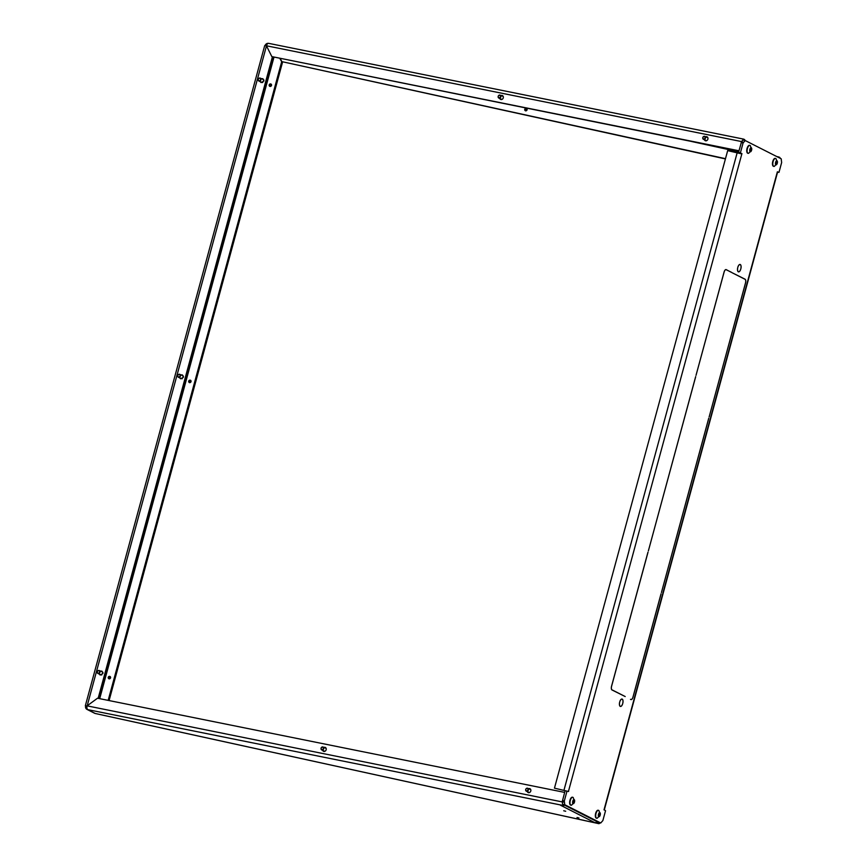 <?xml version="1.0" encoding="UTF-8"?>
<svg xmlns="http://www.w3.org/2000/svg" width="867" height="867" viewBox="0 0 867 867"><rect width="100%" height="100%" fill="white"/><g stroke="black" fill="none" stroke-linecap="round" stroke-linejoin="round"><path stroke-width="1.3" d="M704.416 139.739A2.135 1.777 -65.9 0 0 707.895 139.11A2.135 1.777 -65.9 0 0 705.716 136.813M706.8 137.289A2.135 1.777 114.1 0 1 707.505 137.159M499.793 98.48A2.135 1.777 -65.9 0 0 503.272 97.852A2.135 1.777 -65.9 0 0 501.093 95.554M502.177 96.042A2.135 1.777 114.1 0 1 502.871 95.901M322.676 750.356A2.135 1.777 -65.9 0 0 326.165 749.727A2.135 1.777 -65.9 0 0 323.987 747.43M325.06 747.918A2.135 1.777 114.1 0 1 325.764 747.777M527.309 791.614A2.135 1.777 -65.9 0 0 530.788 790.986A2.135 1.777 -65.9 0 0 528.61 788.688M529.694 789.176A2.135 1.777 114.1 0 1 530.387 789.035M261.487 78.68L262.874 78.713L263.871 81.064L261.086 82.593L260.143 81.596M181.008 374.902L182.395 374.934L183.392 377.286L180.607 378.803L179.664 377.806M100.529 671.112L101.916 671.145L102.913 673.496L100.128 675.025L99.185 674.017M525.792 110.9A1.333 1.192 116.9 0 1 526.898 108.722M524.741 109.34A1.333 1.192 116.9 0 1 527.082 109.849A1.333 1.192 116.9 0 1 524.741 109.34M270.233 86.483A1.333 1.192 116.9 0 1 271.338 84.305M269.182 84.912A1.333 1.192 116.9 0 1 271.523 85.432A1.333 1.192 116.9 0 1 269.182 84.912M189.754 382.694A1.333 1.192 116.9 0 1 190.859 380.515M188.703 381.133A1.333 1.192 116.9 0 1 191.043 381.643A1.333 1.192 116.9 0 1 188.703 381.133M109.264 678.904A1.333 1.192 116.9 0 1 110.38 676.726M108.223 677.344A1.333 1.192 116.9 0 1 110.564 677.853A1.333 1.192 116.9 0 1 108.223 677.344M563.723 810.775L565.696 811.252L563.723 810.775M577.01 817.516L578.972 817.993L577.01 817.516M86.993 709.39A3.208 2.861 116.9 0 0 87.61 709.618L87.838 709.639A3.208 1.745 -78.6 0 1 86.917 706.93A3.208 1.745 -78.6 0 1 87.101 705.857L85.627 705.922A3.208 2.861 116.9 0 0 86.993 709.39L94.579 713.248A3.208 2.861 116.9 0 0 95.186 713.465L95.533 713.541M600.007 822.816A3.208 1.409 -77.7 0 1 598.739 823.65A3.208 1.409 -77.7 0 1 598.588 823.596L594.426 822.447L560.407 805.183L562.716 805.389L87.892 709.661A3.208 1.745 -78.6 0 1 87.838 709.639M743.452 140.151L743.723 139.164L744.731 139.663L744.536 140.389M778.772 157.566L778.913 157.025L776.756 156.548M778.913 157.025L779.606 157.371A3.208 1.409 -77.7 0 1 780.192 158.293M265.053 45.572A3.208 2.861 116.9 0 1 268.412 43.35M562.997 804.359L562.716 805.389L562.26 801.65L565.111 790.737L568.611 791.506L554.457 788.157L566.725 791.094M563.994 804.869L563.713 805.898M598.187 822.219L597.905 823.249M87.014 706.226L85.627 705.922M597.461 821.851A3.208 2.861 116.9 0 1 594.925 822.545M109.09 700.558L282.534 62.218L281.677 61.774L108.169 700.373M279.911 58.49L281.677 61.774M725.419 158.921L281.894 61.633L725.484 158.683M281.894 61.633L280.236 58.555M742.672 142.058L741.599 141.581L743.55 139.099L268.694 43.361A3.208 1.745 -78.6 0 1 268.9 43.426M85.356 705.695L264.695 45.626L266.451 45.799A3.208 1.745 -78.6 0 1 266.819 44.802A3.208 1.745 -78.6 0 1 268.694 43.361M740.028 153.286L738.543 152.386L741.599 141.581L266.44 45.778L271.837 56.604L738.977 150.782M705.857 140.833A2.135 1.777 114.1 0 1 705.5 140.216M501.234 99.575A2.135 1.777 114.1 0 1 500.866 98.968M271.837 56.604L738.912 151.031M563.333 802.138L87.101 705.857L97.516 698.228L564.655 792.405M324.117 751.461A2.135 1.777 114.1 0 1 323.759 750.844M528.751 792.709A2.135 1.777 114.1 0 1 528.382 792.091M98.144 698.358L272.411 56.854M99.066 698.542L273.192 57.135M272.422 56.875L273.278 57.309M525.792 789.447A1.311 1.095 -65.9 0 0 527.949 789.891A1.311 1.095 -65.9 0 0 525.792 789.447M528.339 790A1.604 1.333 114.1 0 1 525.705 789.469A1.604 1.333 114.1 0 1 528.339 790M97.386 671.73A1.311 1.095 -65.9 0 0 99.553 672.163A1.311 1.095 -65.9 0 0 97.386 671.73M99.933 672.272A1.604 1.333 114.1 0 1 97.299 671.741A1.604 1.333 114.1 0 1 99.933 672.272M101.818 674.916A1.604 1.333 114.1 0 1 101.049 674.851L97.96 673.475M99.271 670.549L102.36 671.925A1.604 1.333 114.1 0 1 102.956 672.554M177.865 375.509A1.311 1.095 -65.9 0 0 180.033 375.953A1.311 1.095 -65.9 0 0 177.865 375.509M180.412 376.061A1.604 1.333 114.1 0 1 177.778 375.53A1.604 1.333 114.1 0 1 180.412 376.061M182.298 378.695A1.604 1.333 114.1 0 1 181.528 378.641L178.439 377.253M179.751 374.338L182.839 375.714A1.604 1.333 114.1 0 1 183.436 376.343M258.344 79.298A1.311 1.095 -65.9 0 0 260.512 79.731A1.311 1.095 -65.9 0 0 258.344 79.298M260.891 79.851A1.604 1.333 114.1 0 1 258.258 79.32A1.604 1.333 114.1 0 1 260.891 79.851M262.777 82.484A1.604 1.333 114.1 0 1 262.007 82.419L258.919 81.043M260.23 78.117L263.319 79.493A1.604 1.333 114.1 0 1 263.915 80.122M702.909 137.571A1.311 1.095 -65.9 0 0 705.066 138.005A1.311 1.095 -65.9 0 0 702.909 137.571M705.445 138.124A1.604 1.333 114.1 0 1 702.812 137.593A1.604 1.333 114.1 0 1 705.445 138.124M321.169 748.199A1.311 1.095 -65.9 0 0 323.326 748.633A1.311 1.095 -65.9 0 0 321.169 748.199M323.705 748.741A1.604 1.333 114.1 0 1 321.072 748.21A1.604 1.333 114.1 0 1 323.705 748.741M498.276 96.313A1.311 1.095 -65.9 0 0 500.432 96.757A1.311 1.095 -65.9 0 0 498.276 96.313M500.823 96.866A1.604 1.333 114.1 0 1 498.189 96.335A1.604 1.333 114.1 0 1 500.823 96.866M740.862 268.553A3.685 1.615 102.3 0 0 740.255 264.63A3.685 1.615 102.3 0 0 740.082 264.565A3.685 1.615 102.3 0 0 737.925 267.069L737.882 267.036A3.793 1.658 102.3 0 1 740.104 264.457A3.793 1.658 102.3 0 1 740.288 264.522A3.793 1.658 102.3 0 1 740.906 268.564L740.862 268.553M622.788 703.137A3.685 1.615 102.3 0 0 622.181 699.214A3.685 1.615 102.3 0 0 622.007 699.149A3.685 1.615 102.3 0 0 619.851 701.652L619.807 701.62A3.793 1.658 102.3 0 1 622.029 699.051A3.793 1.658 102.3 0 1 622.213 699.105A3.793 1.658 102.3 0 1 622.842 703.148L622.788 703.137M562.434 800.577L564.309 800.989L564.753 804.717L562.878 804.305L598.869 822.566L600.744 822.978L602.868 820.561L605.545 810.721L604.05 809.735L777.374 171.796L778.978 172.37L781.644 162.53L781.2 158.802L745.208 140.541L743.084 142.957L741.209 142.546M777.385 172.024L778.978 172.37M619.612 702.346A3.793 1.658 102.3 0 0 620.414 706.453A3.793 1.658 102.3 0 0 622.636 703.885L622.604 703.852A3.685 1.615 102.3 0 1 620.436 706.345A3.685 1.615 102.3 0 1 619.656 702.357L619.656 702.357M737.687 267.762A3.793 1.658 102.3 0 0 738.489 271.87A3.793 1.658 102.3 0 0 740.711 269.301L740.678 269.269A3.685 1.615 102.3 0 1 738.511 271.761A3.685 1.615 102.3 0 1 737.73 267.773L737.73 267.773M731.369 272.238L726.199 269.735A3.154 1.376 -77.7 0 0 726.047 269.68A3.154 1.376 -77.7 0 0 724.108 272.119L696.028 375.313L724.064 272.097A3.251 1.431 -77.7 0 1 726.069 269.583A3.251 1.431 -77.7 0 1 726.221 269.637L730.957 272.151M745.533 282.989L709.141 416.951L745.49 282.978A3.154 1.376 -77.7 0 0 745.046 279.304L731.889 272.628L745.078 279.207A3.251 1.431 -77.7 0 1 745.533 282.989M708.773 418.284L661.434 592.529L708.729 418.273M661.066 593.862L633.029 697.079A3.251 1.431 -77.7 0 1 631.024 699.593A3.251 1.431 -77.7 0 1 630.873 699.539L630.493 699.344M661.022 593.841L632.986 697.057A3.154 1.376 -77.7 0 1 631.046 699.485A3.154 1.376 -77.7 0 1 630.905 699.441M648.007 552.236L611.603 686.209A3.154 1.376 -77.7 0 0 612.048 689.872L625.205 696.548L612.015 689.969A3.251 1.431 -77.7 0 1 611.56 686.187L647.952 552.236M695.702 376.668L648.364 550.913L695.659 376.657M738.543 152.386L740.418 152.798L743.084 142.957M740.418 152.798L741.827 153.979L568.438 791.419M564.309 800.989L566.985 791.148M600.744 822.978L564.753 804.717M740.06 153.156L741.935 153.567M566.996 791.159L568.611 791.506M743.333 140.129L745.208 140.541M554.457 788.157L727.673 150.63L741.653 153.893M777.58 172.132L604.364 809.659M604.039 809.908L604.646 809.886M574.377 800.87L573.77 799.667L572.794 801.206L573.499 803.59L574.377 800.87M574.474 802.051A2.113 0.932 -77.7 0 1 574.463 802.116A2.113 0.932 -77.7 0 1 573.065 803.644A2.113 0.932 -77.7 0 1 572.784 801.195A2.113 0.932 -77.7 0 1 574.073 799.558A2.113 0.932 -77.7 0 1 574.593 801.531A2.113 0.932 -77.7 0 1 574.474 802.051M574.463 802.116L571.505 805.194A4.053 1.777 -77.7 0 1 571.06 805.215A4.053 1.777 -77.7 0 1 570.302 800.425A4.053 1.777 -77.7 0 1 572.794 797.293A4.053 1.777 -77.7 0 1 573.185 797.499L574.593 801.531M572.61 797.272A4.053 1.777 102.3 0 0 572.437 797.207A4.053 1.777 102.3 0 0 569.944 800.349A4.053 1.777 102.3 0 0 570.703 805.14A4.053 1.777 102.3 0 0 570.887 805.161M572.924 802.018L572.924 800.924M751.494 148.994L750.876 147.791L749.912 149.319L750.605 151.714L751.494 148.994M751.591 150.175A2.113 0.932 -77.7 0 1 751.57 150.24A2.113 0.932 -77.7 0 1 750.183 151.768A2.113 0.932 -77.7 0 1 749.89 149.319A2.113 0.932 -77.7 0 1 751.18 147.683A2.113 0.932 -77.7 0 1 751.7 149.655A2.113 0.932 -77.7 0 1 751.591 150.175M751.57 150.24L748.611 153.318A4.053 1.777 -77.7 0 1 748.167 153.34A4.053 1.777 -77.7 0 1 747.408 148.55A4.053 1.777 -77.7 0 1 749.901 145.407A4.053 1.777 -77.7 0 1 750.291 145.623L751.7 149.655M749.717 145.396A4.053 1.777 102.3 0 0 749.543 145.331A4.053 1.777 102.3 0 0 747.051 148.474A4.053 1.777 102.3 0 0 747.809 153.264A4.053 1.777 102.3 0 0 747.993 153.275M750.042 150.143L750.042 149.048M600.083 813.918L599.476 812.715L598.501 814.254L599.205 816.638L600.083 813.918M600.192 815.099A2.113 0.932 -77.7 0 1 600.17 815.164A2.113 0.932 -77.7 0 1 598.772 816.692A2.113 0.932 -77.7 0 1 598.49 814.243A2.113 0.932 -77.7 0 1 599.78 812.607A2.113 0.932 -77.7 0 1 600.3 814.579A2.113 0.932 -77.7 0 1 600.192 815.099M600.17 815.164L597.211 818.242A4.053 1.777 -77.7 0 1 596.767 818.264A4.053 1.777 -77.7 0 1 596.008 813.474A4.053 1.777 -77.7 0 1 598.501 810.342A4.053 1.777 -77.7 0 1 598.891 810.547L600.3 814.579M598.317 810.32A4.053 1.777 102.3 0 0 598.143 810.255A4.053 1.777 102.3 0 0 595.651 813.398A4.053 1.777 102.3 0 0 596.409 818.188A4.053 1.777 102.3 0 0 596.594 818.199M598.631 815.067L598.631 813.972M777.2 162.042L776.583 160.828L775.618 162.367L776.312 164.763L777.2 162.042M777.298 163.224A2.113 0.932 -77.7 0 1 777.276 163.289A2.113 0.932 -77.7 0 1 775.889 164.817A2.113 0.932 -77.7 0 1 775.597 162.367A2.113 0.932 -77.7 0 1 776.886 160.731A2.113 0.932 -77.7 0 1 777.406 162.693A2.113 0.932 -77.7 0 1 777.298 163.224M777.276 163.289L774.318 166.366A4.053 1.777 -77.7 0 1 773.873 166.388A4.053 1.777 -77.7 0 1 773.115 161.598A4.053 1.777 -77.7 0 1 775.607 158.455A4.053 1.777 -77.7 0 1 775.998 158.672L777.406 162.693M775.423 158.444A4.053 1.777 102.3 0 0 775.25 158.379A4.053 1.777 102.3 0 0 772.757 161.522A4.053 1.777 102.3 0 0 773.516 166.312A4.053 1.777 102.3 0 0 773.7 166.323M775.748 163.191L775.748 162.096M87.61 709.618L95.186 713.465L598.588 823.596M99.694 698.672L273.95 57.287M691.302 141.429L738.695 151.801M87.177 705.803L266.483 45.864M737.221 152.559L564.005 790.086M573.412 800.436L574.453 800.664M572.924 802.116L574.203 802.398M572.729 802.853L573.802 803.08M573.022 801.249L574.431 801.552M750.519 148.56L751.57 148.788M750.042 150.24L751.31 150.522M749.836 150.977L750.909 151.205M750.139 149.362L751.537 149.677M599.119 813.484L600.159 813.712M598.631 815.164L599.91 815.446M598.436 815.901L599.509 816.129M598.729 814.297L600.137 814.601M776.225 161.609L777.276 161.836M775.748 163.289L777.016 163.56M775.542 164.026L776.615 164.253M775.846 162.411L777.244 162.725M598.739 823.65L95.359 713.519M526.367 791.192L529.455 792.579M527.678 788.276L530.756 789.653M703.473 139.316L706.562 140.692M704.784 136.39L707.873 137.777M321.744 749.944L324.822 751.321M323.044 747.018L326.133 748.394M498.85 98.069L501.939 99.445M500.151 95.142L503.239 96.519M573.477 800.1L574.041 800.219M750.584 148.224L751.158 148.344M599.184 813.148L599.747 813.268M776.29 161.273L776.865 161.392"/></g></svg>
